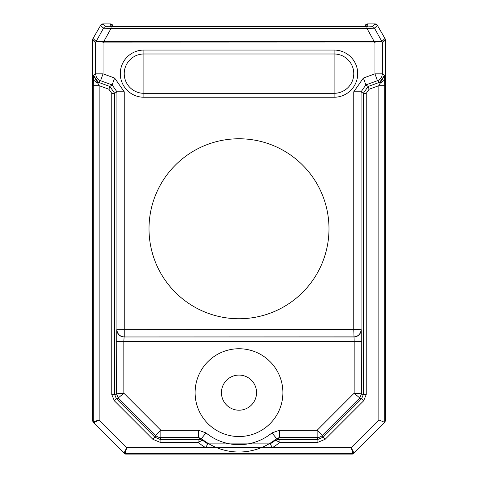 <?xml version="1.0" encoding="UTF-8"?>
<svg xmlns="http://www.w3.org/2000/svg" width="478" height="478" viewBox="0 0 478 478"><rect width="100%" height="100%" fill="white"/><g stroke="black" fill="none" stroke-linecap="round" stroke-linejoin="round"><path stroke-width="0.72" d="M367.767 23.9L364.869 26.392A2.928 2.928 0 0 1 367.767 23.9L367.767 26.392L297.997 26.392L295.063 26.75L110.233 26.392L110.233 23.9L113.131 26.392A2.928 2.928 0 0 0 110.233 23.9L103.146 23.9L100.613 25.364L93.067 38.449L92.672 39.913L95.743 43.026L96.203 41.478L102.77 41.461L103.804 41.502L103.804 42.918L374.943 42.99L375.23 41.461L381.88 41.508L384.933 38.449L377.387 25.364L374.854 23.9L367.767 23.9L374.86 23.9A2.928 2.928 0 0 1 377.393 25.364L374.525 28.226L366.943 28.405L111.057 28.405L103.475 28.226L100.613 25.364L93.067 38.425A2.928 2.928 0 0 0 92.672 39.889L92.672 95.708M385.328 95.708L385.328 39.889A2.928 2.928 0 0 0 384.933 38.425L377.393 25.364M385.328 417.623L385.328 197.922M129.15 454.1L348.85 454.1M92.672 417.623L92.672 197.922M110.233 23.9L103.14 23.9A2.928 2.928 0 0 0 100.607 25.364M352.997 453.485L352.382 454.1L354.031 453.054A1.464 1.464 45 0 1 352.997 453.485L354.031 453.054L351.175 447.629L352.997 453.485L125.003 453.485L123.969 453.054L93.718 422.803L92.672 421.154L92.672 39.913M92.672 421.154L93.718 422.803L99.143 419.953L93.288 421.769A1.464 1.464 135 0 0 93.718 422.803L124.585 453.67L125.618 454.1L125.003 453.485L126.819 447.629L123.969 453.054L124.585 453.67M352.382 454.1L125.618 454.1M384.282 422.803L385.328 421.154L384.282 422.803L354.031 453.06M375.977 24.121L374.854 23.9L371.992 26.762A2.928 2.922 45 0 1 374.525 28.226L381.88 41.508A2.928 2.922 45 0 1 382.269 42.966L385.328 39.913L385.328 421.154M385.328 39.913L384.933 38.449M384.659 79.898L384.712 85.682L378.857 85.682L380.052 83.315L379.675 82.276L384.485 75.404L380.052 83.315L384.659 79.898L384.485 75.404L382.257 73.839A7.313 7.313 125 0 1 377.447 80.71L374.943 73.839L374.943 42.99L382.257 43.026L382.257 73.839L374.943 73.839L363.382 78.045L365.885 84.917L361.075 91.794L353.762 91.794M381.797 41.478L382.269 42.966M276.666 440.501L278.088 439.378L275.436 440.262L279.899 442.317L317.882 442.317L325.124 439.318L363.656 400.785L366.226 394.577L366.226 93.353L369.118 89.231L378.857 85.682L378.857 419.953L384.587 422.325M207.864 443.883L205.588 447.629A64.345 64.345 0 0 1 198.101 442.317L202.564 440.256A59.953 59.953 0 0 0 207.864 443.883L270.136 443.883L272.412 447.629M93.288 421.769L93.288 85.682L99.143 85.682L99.143 419.953L126.819 447.629L351.175 447.629L378.857 419.953M93.288 85.699L93.341 79.898L97.948 83.315L99.143 85.682L108.882 89.231L111.774 93.353L111.774 394.577L114.344 400.785L152.876 439.318L160.118 442.317L198.101 442.317L198.101 439.396L199.912 439.378L202.564 440.256L201.393 438.583L206.03 432.919L198.609 430.272L198.609 437.585L201.393 438.583A59.368 59.368 0 0 0 276.607 438.583L271.97 432.919L279.391 430.272L279.391 437.585L278.088 439.378L279.899 439.396L279.899 442.317A64.345 64.345 0 0 1 272.418 447.629M371.992 26.762L366.943 26.893L366.943 28.405L374.196 41.502L375.23 41.461M102.77 41.461L103.057 42.99L95.743 43.026L95.743 73.839L103.057 73.839L100.553 80.71A7.313 7.313 -125 0 1 95.743 73.839L93.515 75.404L98.325 82.276L100.553 80.71L112.115 84.917L114.618 78.045L103.057 73.839L103.057 42.99L103.804 42.918M108.882 89.231L109.886 86.482L98.325 82.276L97.948 83.315L93.515 75.404L93.341 79.898M124.238 91.794L116.925 91.794L112.115 84.917L109.886 86.482L114.696 93.353L114.696 394.577L116.411 398.718L154.944 437.25L160.118 439.396L160.118 442.317M114.618 78.045L124.238 91.788L124.238 336.882A7.313 7.313 -123.7 0 1 116.925 329.569L116.925 91.794L114.696 93.353L111.774 93.353M366.226 93.353L363.304 93.353L361.075 91.794L361.075 329.569A7.313 7.313 123.7 0 1 353.762 336.882L124.119 336.966L353.881 336.966A7.313 7.313 -56.3 0 0 361.195 329.647L353.762 329.569L353.762 91.788L363.382 78.045M361.195 329.647L361.493 393.83L354.15 393.203L359.779 397.965L361.589 398.718L363.304 394.577L363.304 93.353L368.114 86.482L369.118 89.231M279.391 430.272L317.135 430.272L322.303 435.44A7.313 7.313 157.5 0 1 317.135 437.585L317.135 430.272L354.15 393.203L354.174 341.352L123.82 341.352L124.119 336.966A7.313 7.313 56.3 0 1 116.805 329.647L116.507 393.83L114.696 394.577L111.774 394.577M363.656 400.785L361.589 398.718L323.056 437.25L317.882 439.396L317.135 437.585L279.391 437.585L276.607 438.583L275.436 440.262A59.953 59.953 0 0 1 270.136 443.883M198.101 439.396L160.118 439.396L160.865 437.585L198.609 437.585L201.334 440.501M114.344 400.785L116.411 398.718L118.221 397.965L155.697 435.44L160.865 430.272L160.865 437.585A7.313 7.313 -157.5 0 1 155.697 435.44L154.944 437.25L152.876 439.318M118.221 397.965L123.85 393.203L116.507 393.83L118.221 397.965M116.805 329.647L353.762 329.569L354.174 341.352L361.493 341.352M282.898 392.641A43.898 43.898 0 0 0 239 348.743A43.898 43.898 0 0 0 195.102 392.641A43.898 43.898 0 0 0 239 436.539A43.898 43.898 0 0 0 282.898 392.641A43.898 43.898 0 0 1 239 436.539A43.898 43.898 0 0 1 195.102 392.641A43.898 43.898 0 0 1 239 348.743A43.898 43.898 0 0 1 282.898 392.641M95.731 42.966A2.928 2.922 -45 0 1 96.12 41.508L96.203 41.478M334.11 97.243L334.11 53.99A19.664 19.664 0 0 1 353.774 73.654A19.664 19.664 0 0 1 334.11 93.312L143.89 93.312A19.664 19.664 0 0 1 124.226 73.654A19.664 19.664 0 0 1 143.89 53.99L143.89 97.243A23.595 23.595 0 0 1 120.295 73.654A23.595 23.595 0 0 1 143.89 50.059L334.11 50.059A23.595 23.595 0 0 1 357.705 73.648A23.595 23.595 0 0 1 334.11 97.243L143.89 97.243M175.366 292.393A89.989 89.989 0 0 1 175.366 165.125A89.989 89.989 0 0 1 302.634 165.125A89.989 89.989 0 0 1 302.634 292.393A89.989 89.989 0 0 1 175.366 292.393M256.561 392.641A17.561 17.561 0 0 0 239 375.087A17.561 17.561 0 0 0 221.439 392.641A17.561 17.561 0 0 0 239 410.202A17.561 17.561 0 0 0 256.561 392.641M93.067 38.449L96.12 41.508L103.475 28.226A2.928 2.922 -45 0 1 106.008 26.762L366.943 26.893M106.008 26.762L103.146 23.9M384.712 85.682L384.712 421.775M377.447 80.71L379.675 82.276L368.114 86.482L365.885 84.917L377.447 80.71M111.057 26.893L111.057 28.405L103.804 41.502L374.196 41.502L374.196 42.918M325.124 439.318L323.056 437.25L322.303 435.44L359.779 397.965L361.493 393.83L363.304 394.577L366.226 394.577M317.882 442.317L317.882 439.396L279.899 439.396M271.97 432.919A52.054 52.054 0 0 1 206.03 432.919M198.609 430.272L160.865 430.272L123.85 393.203L123.826 341.352L116.507 341.352M143.89 50.059L143.89 53.99L334.11 53.99L334.11 50.059"/></g></svg>
